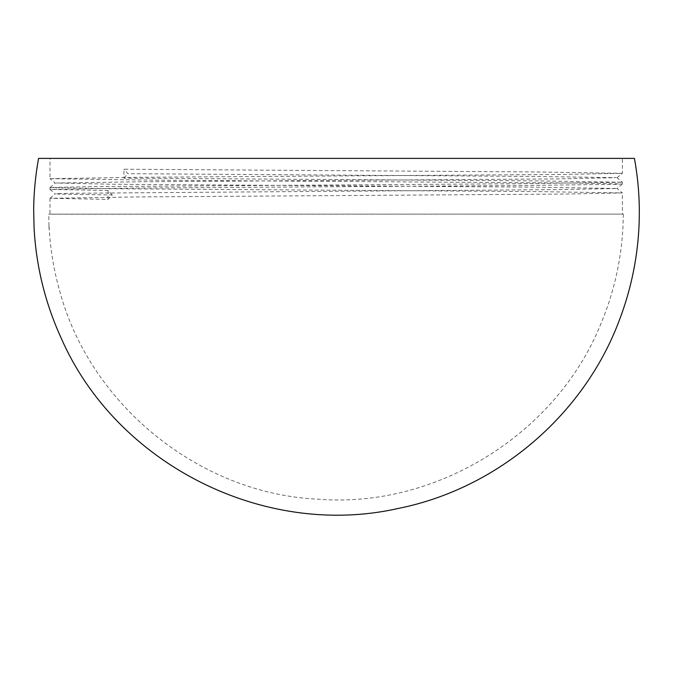 <?xml version="1.0" encoding="UTF-8"?>
<svg xmlns="http://www.w3.org/2000/svg" width="673" height="673" viewBox="0 0 673 673"><rect width="100%" height="100%" fill="white"/><g stroke="black" fill="none" stroke-linecap="round" stroke-linejoin="round"><path stroke-width="0.5" stroke-dasharray="3.37 2.52" d="M49.987 158.391L622.374 158.391L49.987 158.391L49.987 178.682L137.191 177.31L564.361 174.425L622.374 173.323L535.161 171.952L123.916 169.217L123.916 178.126L535.161 180.86L622.374 182.232L516.393 183.746L93.749 186.631L50.837 187.456L49.987 187.59L49.987 189.391L137.191 188.028L516.393 185.555L618.504 184.318L621.524 183.906L578.612 183.081L155.968 180.196L49.987 178.682M634.437 158.391L38.563 158.391M623.333 214.115L622.954 227.23C621.171 260.947 613.717 293.352 600.594 324.47C556.285 434.144 436.197 508.62 318.438 499.198C200.411 494.15 90.333 405.541 59.771 291.266C53.613 269.637 50.029 247.588 49.028 225.135C49.02 234.541 48.944 222.83 48.91 222.645L48.75 214.115L623.333 214.115L48.75 214.216M622.374 214.115L49.987 214.115L622.374 214.115L622.374 192.941L564.361 194.051L137.191 196.937L49.987 198.299L108 199.401L112.282 194.951L59.157 194.127L56.196 193.715L69.496 193.302L560.079 189.593L616.99 188.499L531.426 187.119L112.282 184.234L56.196 183.006L140.935 181.769L560.079 178.883L616.165 177.647L531.426 176.41L127.904 173.676L123.916 169.217M123.916 178.126L127.904 173.676M49.987 187.59L108 188.692L535.161 191.578L622.365 192.932L616.99 188.474L622.365 184.049M112.282 194.951L108 190.501L49.987 189.391M108 199.401L108 190.501M49.987 198.299L49.987 214.115M622.374 184.032L622.374 182.232L616.99 177.765M616.99 177.79L622.365 173.331L622.374 158.391M49.995 187.574L55.371 183.123L49.995 178.69M49.995 198.291L55.371 193.832M49.995 189.407L55.371 193.858"/><path stroke-width="1.01" d="M337.038 158.391L634.437 158.391C637.524 175.443 639.157 192.453 639.333 209.429L639.207 221.181C638.139 255.16 631.56 288.044 619.488 319.843C584.114 414.921 497.709 488.581 398.214 508.46C264.203 538.829 116.395 464.193 61.268 338.326C45.268 303.304 36.199 266.567 34.079 228.122L33.667 209.429C33.843 192.453 35.476 175.443 38.563 158.391L337.038 158.391"/></g></svg>
